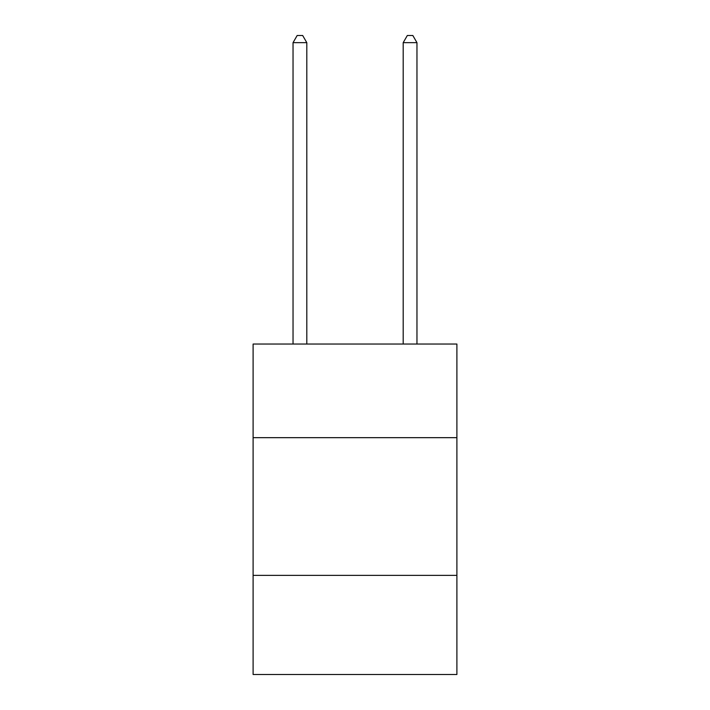<?xml version="1.0" encoding="UTF-8"?>
<svg xmlns="http://www.w3.org/2000/svg" width="710" height="710" viewBox="0 0 710 710"><rect width="100%" height="100%" fill="white"/><g stroke="black" fill="none" stroke-linecap="round" stroke-linejoin="round"><path stroke-width="1.06" d="M456.894 437.671L456.894 344.039L253.106 344.039L253.106 437.671L456.894 437.671L456.894 674.5L253.106 674.5L253.106 437.671M456.894 575.366L253.106 575.366M306.809 344.039L306.809 42.662L293.035 42.662L293.035 344.039M293.035 42.662L297.17 35.5L302.673 35.5L306.809 42.662M416.965 344.039L416.965 42.662L403.191 42.662L403.191 344.039M403.191 42.662L407.327 35.5L412.829 35.5L416.965 42.662"/></g></svg>
